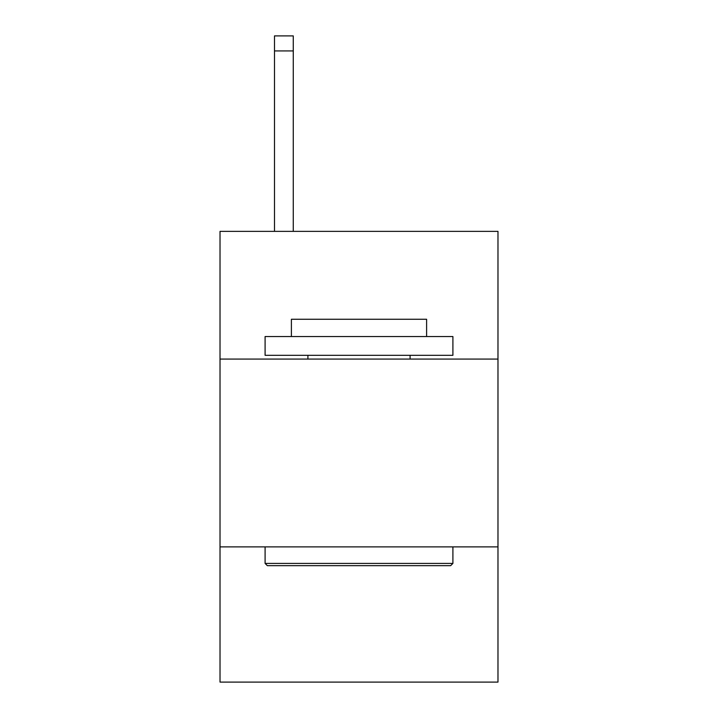 <?xml version="1.0" encoding="UTF-8"?>
<svg xmlns="http://www.w3.org/2000/svg" width="718" height="718" viewBox="0 0 718 718"><rect width="100%" height="100%" fill="white"/><g stroke="black" fill="none" stroke-linecap="round" stroke-linejoin="round"><path stroke-width="1.08" d="M220.022 359.072L497.978 359.072L497.978 231.367L220.022 231.367L220.022 682.1L497.978 682.1L497.978 546.883L220.022 546.883M497.978 546.883L497.978 359.072M267.347 565.658L265.095 563.406L452.905 563.406L450.653 565.658L267.347 565.658M452.905 336.536L452.905 355.32L265.095 355.32L265.095 336.536L452.905 336.536M291.391 336.536L291.391 319.259L426.609 319.259L426.609 336.536M452.905 546.883L452.905 563.406M265.095 546.883L265.095 563.406M410.086 355.32L410.086 359.072M307.914 355.32L307.914 359.072M293.267 231.367L293.267 50.924L274.491 50.924L274.491 35.9L293.267 35.9L293.267 50.924M274.491 231.367L274.491 50.924"/></g></svg>
